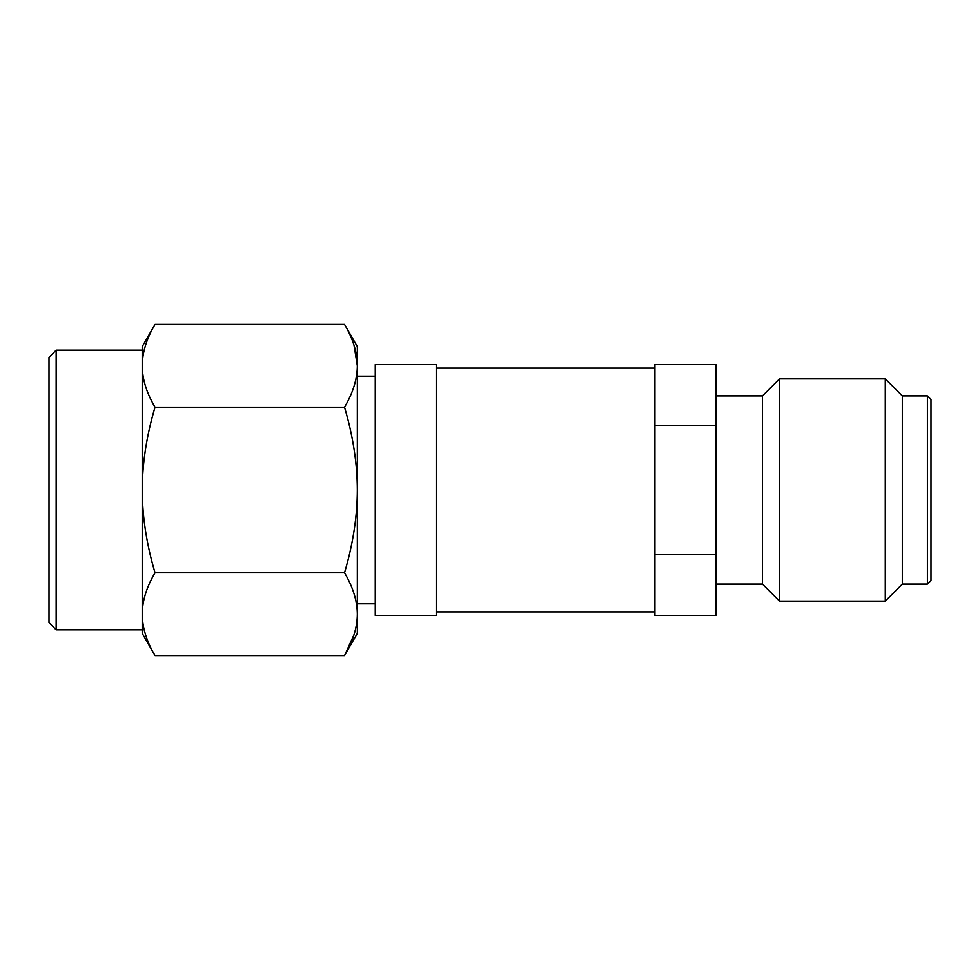 <?xml version="1.0" encoding="UTF-8"?>
<svg xmlns="http://www.w3.org/2000/svg" width="980" height="980" viewBox="0 0 980 980"><rect width="100%" height="100%" fill="white"/><g stroke="black" fill="none" stroke-linecap="round" stroke-linejoin="round"><path stroke-width="1.47" d="M142.222 614.203L142.222 490C142.308 463.356 146.571 435.745 155.024 407.202C146.571 392.919 142.308 379.125 142.222 365.797L142.222 350.166L56.166 350.166L49 357.345L49 622.655L56.166 629.834L142.222 629.834L142.222 614.203C142.308 627.519 146.571 641.324 155.024 655.596L142.222 633.411L142.222 614.203C142.308 600.875 146.571 587.081 155.024 572.798L344.531 572.798C353.021 544.01 357.296 516.411 357.345 490C357.296 463.589 353.021 435.99 344.531 407.202C353.021 392.809 357.296 379.003 357.345 365.797C357.296 352.592 353.021 338.798 344.531 324.405L357.345 346.589L357.345 365.797L354.062 345.401M155.024 407.202L344.531 407.202M155.024 572.798C146.571 544.243 142.308 516.644 142.222 490L142.222 365.797C142.308 352.469 146.571 338.676 155.024 324.405L344.531 324.405M155.024 655.596L344.531 655.596C353.021 641.214 357.296 627.408 357.345 614.203C357.296 600.997 353.021 587.192 344.531 572.798M357.345 365.797L357.345 633.411L344.531 655.596L354.062 634.599M142.222 365.797L142.222 346.589L155.024 324.405M56.166 629.834L56.166 350.166M375.267 603.839L357.345 603.839M375.267 376.161L357.345 376.161M654.922 554.631L654.922 364.511L715.878 364.511L715.878 615.489L654.922 615.489L654.922 554.631L715.878 554.631M927.411 395.883L931 399.473L931 580.528L927.411 584.117L927.411 395.883L902.323 395.883L902.323 584.117L927.411 584.117M436.223 368.1L654.922 368.1M436.223 611.9L654.922 611.9M715.878 395.883L762.489 395.883L779.517 378.856L885.283 378.856L885.283 601.144L902.323 584.117M885.283 378.856L902.323 395.883M779.517 378.856L779.517 601.144L885.283 601.144M762.489 395.883L762.489 584.117L779.517 601.144M715.878 584.117L762.489 584.117M654.922 425.369L715.878 425.369M436.223 364.511L436.223 615.489L375.267 615.489L375.267 364.511L436.223 364.511"/></g></svg>
